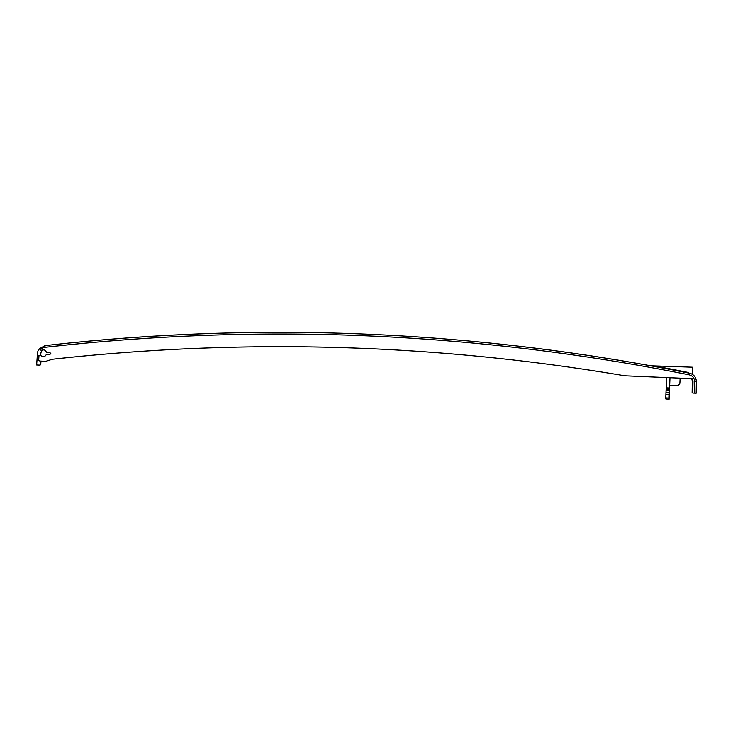 <?xml version="1.0" encoding="UTF-8"?>
<svg xmlns="http://www.w3.org/2000/svg" width="733" height="733" viewBox="0 0 733 733"><rect width="100%" height="100%" fill="white"/><g stroke="black" fill="none" stroke-linecap="round" stroke-linejoin="round"><path stroke-width="1.1" d="M44.511 361.626A8.439 8.439 -178.5 0 0 45.776 361.332L52.3 359.262C243.878 338.105 434.696 343.621 624.736 375.8C435.2 343.713 244.886 338.142 53.802 359.106L53.802 359.106A2060.866 2060.866 1.5 0 0 52.3 359.271L45.776 361.332L40.013 361.076L38.647 360.517L38.996 355.505L40.452 355.184C42.862 357.521 44.869 357.218 46.463 354.259L49.945 354.406L50.824 353.599L50.018 352.72L46.536 352.573C45.574 349.953 43.833 349.256 41.323 350.484L40.535 349.879A6.753 6.753 -177.5 0 1 45.107 347.314C261.26 322.932 475.964 332.122 689.24 374.884C692.667 375.827 694.472 378.072 694.664 381.618L696.35 381.664L696.158 393.218L696.35 381.664C696.112 377.229 693.849 374.426 689.579 373.244C693.849 374.426 696.112 377.229 696.35 381.664L696.158 393.227L692.786 393.08L692.969 381.609L692.786 392.751L692.117 392.732L692.3 381.591A4.389 4.389 1.5 0 0 691.228 378.649L692.108 378.686L692.969 381.609A5.067 5.067 -178.5 0 0 692.108 378.686L624.736 375.8L666.609 377.605L665.701 398.926L669.064 399.366L669.568 387.51M692.786 392.751L692.117 392.732L692.3 381.6L692.117 392.732L692.786 392.751L692.117 392.732L692.3 381.6L692.117 392.732L692.786 392.751L692.117 392.732L692.3 381.6L692.117 392.732L692.786 392.751L692.117 392.732L692.3 381.6L692.117 392.732L692.786 392.741L692.117 392.732L692.3 381.6L692.117 392.732L692.786 392.741L692.117 392.732L692.3 381.6L692.117 392.732L692.786 392.741L692.117 392.732L692.3 381.6L692.117 392.732L692.786 392.741L692.117 392.732L692.3 381.6L692.117 392.732L692.786 392.741L692.117 392.732L692.3 381.6L692.117 392.732L692.786 392.741L692.117 392.732L692.3 381.6L692.117 392.732L692.786 392.741L692.117 392.732L692.3 381.6L692.117 392.732L692.786 392.741L692.117 392.732L692.3 381.6L692.117 392.732L692.786 392.741L692.117 392.732L692.3 381.6L692.117 392.732L692.786 392.741L692.117 392.732L692.3 381.591A4.389 4.389 1.5 0 0 691.228 378.649A4.389 4.389 1.5 0 1 692.3 381.6A4.389 4.389 1.5 0 0 691.228 378.649A4.389 4.389 1.5 0 1 692.3 381.6A4.389 4.389 1.5 0 0 691.228 378.649A4.389 4.389 1.5 0 1 692.3 381.6A4.389 4.389 1.5 0 0 691.228 378.649A4.389 4.389 1.5 0 1 692.3 381.6A4.389 4.389 1.5 0 0 691.228 378.649A4.389 4.389 1.5 0 1 692.3 381.6A4.389 4.389 1.5 0 0 691.228 378.649A4.389 4.389 1.5 0 1 692.3 381.6A4.389 4.389 1.5 0 0 691.219 378.649A4.389 4.389 1.5 0 1 692.3 381.6A4.389 4.389 1.5 0 0 691.219 378.649A4.389 4.389 1.5 0 1 692.3 381.6A4.389 4.389 1.5 0 0 691.219 378.649A4.389 4.389 1.5 0 1 692.3 381.6A4.389 4.389 1.5 0 0 691.952 379.804M691.879 379.657L690.99 378.402M691.384 378.851A4.389 4.389 1.5 0 1 692.3 381.6A4.389 4.389 1.5 0 0 691.485 378.979M665.747 397.9L669.11 398.12L669.064 399.366L669.989 377.742L669.66 385.439L676.403 385.723A3.381 3.381 -178.5 0 0 679.922 382.498L680.105 378.173L691.228 378.659A4.389 4.389 1.5 0 1 692.3 381.6A4.389 4.389 1.5 0 0 691.219 378.649A4.389 4.389 1.5 0 1 692.3 381.6A4.389 4.389 1.5 0 0 691.219 378.649A4.389 4.389 1.5 0 1 692.3 381.6A4.389 4.389 1.5 0 0 691.246 378.677M40.819 353.691L40.691 355.496L40.819 353.691A5.067 5.067 -178.5 0 1 42.935 349.907L42.917 349.916A5.067 5.067 1.5 0 0 40.819 353.691M41.24 361.488A8.439 8.439 -178.5 0 1 40.956 361.415L40.718 364.842L40.049 364.805L40.297 361.186L40.022 365.135L36.65 364.988L37.007 359.83L38.647 360.517M38.996 355.505L37.282 355.89L37.447 353.453A8.439 8.439 -178.5 0 1 39.197 348.862L40.535 349.879M689.24 374.884L689.579 373.244C583.514 351.886 476.432 338.884 368.332 334.239C260.224 329.621 152.418 333.433 44.915 345.646L39.197 348.862L40.159 349.595M696.158 393.218L694.472 393.154L694.664 381.618M692.19 374.251L692.245 367.206L650.675 365.794M688.663 372.547L688.562 373.033L688.663 372.547L673.755 369.606L688.663 372.547L688.562 373.033L688.663 372.547M673.654 370.101L673.755 369.606A2075.719 2075.719 1.5 0 0 673.416 369.542L658.491 366.72L673.416 369.542L673.325 370.028M658.399 367.215L658.491 366.72L658.399 367.215M37.282 355.89L37.007 359.83M40.956 361.406L40.718 364.851L40.956 361.406L40.718 364.851L40.956 361.406L40.718 364.851L40.956 361.406L40.718 364.851L40.956 361.406L40.718 364.851L40.956 361.406L40.718 364.851L40.956 361.406L40.718 364.851L40.956 361.406L40.718 364.851L40.956 361.406L40.718 364.851L40.956 361.406L40.718 364.842L40.956 361.406L40.718 364.842L40.956 361.406L40.718 364.842L40.049 364.796L40.718 364.851L40.049 364.805M669.128 397.735L669.064 399.366L665.701 398.926M689.579 373.244C476.129 330.446 261.241 321.246 44.915 345.646L45.107 347.314M666.169 387.867L669.55 388.004M669.266 394.537L665.894 394.317M665.985 392.21L669.357 392.357M669.44 390.487L666.068 390.35M666.095 389.718L669.476 389.745M669.513 388.756L666.132 388.737M683.193 373.674L683.238 372.731"/></g></svg>
